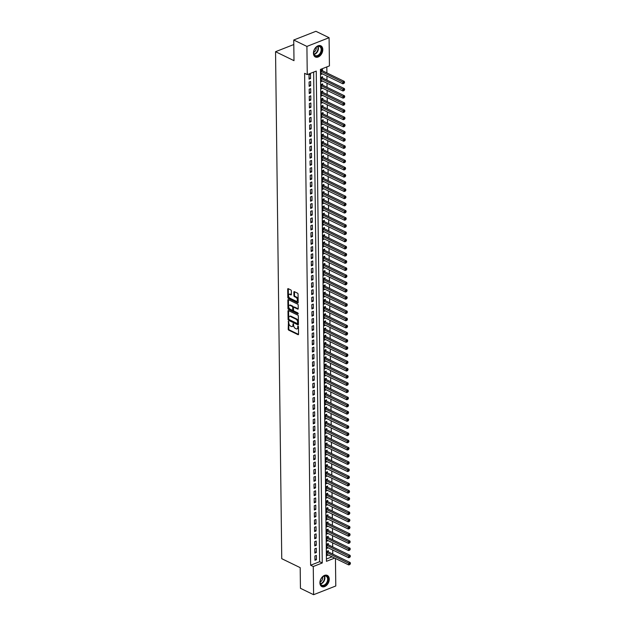 <?xml version="1.0" encoding="UTF-8"?>
<svg xmlns="http://www.w3.org/2000/svg" width="626" height="626" viewBox="0 0 626 626"><rect width="100%" height="100%" fill="white"/><g stroke="black" fill="none" stroke-linecap="round" stroke-linejoin="round"><path stroke-width="0.94" d="M288.469 321.388L288.203 329.198A0.782 0.462 -111.5 0 0 288.735 330.152L298.039 334.675A0.782 0.462 -111.5 0 0 298.547 334.221L298.453 326.733L297.898 326.044L297.741 327.351A2.504 1.479 -111.5 0 1 297.006 328.877A2.504 1.479 -111.5 0 1 296.114 328.806L295.339 328.423A2.504 1.479 -111.5 0 1 293.657 325.363L293.281 323.728L292.937 325.011A2.504 1.479 -111.5 0 1 292.201 326.545A2.504 1.479 -111.5 0 1 291.309 326.467L290.534 326.091A2.504 1.479 -111.5 0 1 288.852 323.032L288.469 321.388M322.789 49.556A6.221 4.226 -64.1 0 1 320.277 55.565A6.221 4.226 -64.1 0 1 315.394 56.997A6.221 4.226 -64.1 0 1 313.438 53.233A6.221 4.226 -64.1 0 1 315.942 47.224A6.221 4.226 -64.1 0 1 320.833 45.8A6.221 4.226 -64.1 0 1 322.789 49.556M329.26 579.167A6.221 4.226 -64.1 0 1 326.749 585.177A6.221 4.226 -64.1 0 1 321.866 586.601A6.221 4.226 -64.1 0 1 319.909 582.845A6.221 4.226 -64.1 0 1 322.413 576.836A6.221 4.226 -64.1 0 1 327.304 575.404A6.221 4.226 -64.1 0 1 329.26 579.167M291.364 290.894A0.782 0.462 -111.5 0 0 290.84 289.94L288.226 288.672A0.782 0.462 -111.5 0 0 287.717 289.126L287.819 297.444A0.782 0.462 -111.5 0 0 288.343 298.399L297.655 302.921A0.782 0.462 -111.5 0 0 298.164 302.468L298.062 294.15A0.782 0.462 -111.5 0 0 297.53 293.195L294.376 291.661A0.782 0.462 -111.5 0 0 293.868 292.115L293.915 295.675A0.782 0.462 -111.5 0 0 294.439 296.63L296.004 297.389A2.097 1.236 -111.5 0 1 297.35 299.392A2.097 1.236 -111.5 0 1 296.794 301.223A2.097 1.236 -111.5 0 1 296.051 301.161L289.924 298.187A2.097 1.236 -111.5 0 1 288.578 296.184A2.097 1.236 -111.5 0 1 289.134 294.345A2.097 1.236 -111.5 0 1 289.877 294.416L290.894 294.909A0.782 0.462 -111.5 0 0 291.403 294.455L291.364 290.894M335.45 558.478L335.786 585.983L313.61 594.7L300.441 588.299L300.19 567.649L281.747 558.689L275.55 51.7L293.993 60.667L293.743 40.017L306.912 46.418L329.088 37.701L329.433 65.886L320.442 69.423L326.451 561.326L334.667 558.095M313.61 594.7L313.266 566.514L322.257 562.977L316.247 71.074L307.256 74.604L306.912 46.418M307.256 74.604L304.619 73.328L310.629 565.231L313.266 566.514M288.492 310.59A0.782 0.462 -111.5 0 0 287.983 311.044L288.085 319.362A0.782 0.462 -111.5 0 0 288.609 320.316L297.921 324.847A0.782 0.462 -111.5 0 0 298.43 324.393L298.328 316.075A0.782 0.462 -111.5 0 0 297.804 315.121L288.492 310.59M287.952 308.399L287.85 300.089A0.782 0.462 -111.5 0 1 288.359 299.635L297.663 304.158A0.782 0.462 -111.5 0 1 298.195 305.112L298.234 308.673A0.782 0.462 -111.5 0 1 297.726 309.127L293.954 307.288A0.782 0.462 -111.5 0 0 293.445 307.742L293.477 310.105A0.782 0.462 -111.5 0 0 294.001 311.059L297.929 312.969L297.937 313.962L288.476 309.361A0.782 0.462 -111.5 0 1 287.952 308.399L288.547 308.164L288.445 299.846L287.85 300.089M322.507 70.801L322.492 69.549L320.989 70.135L321.044 74.447L322.468 73.884M322.593 77.984L322.578 76.732L321.083 77.319L321.13 81.623L322.554 81.067M322.68 85.167L322.664 83.907L321.169 84.502L321.224 88.806L322.64 88.25M322.766 92.351L322.75 91.091L321.255 91.678L321.31 95.989L322.726 95.434M322.86 99.526L322.844 98.274L321.341 98.861L321.396 103.173L322.82 102.609M322.946 106.71L322.93 105.45L321.428 106.044L321.482 110.348L322.906 109.793M323.032 113.893L323.016 112.633L321.521 113.22L321.568 117.531L322.993 116.976M323.118 121.068L323.102 119.816L321.608 120.403L321.662 124.715L323.079 124.151M323.204 128.252L323.196 127L321.694 127.587L321.748 131.89L323.165 131.335M323.298 135.435L323.282 134.175L321.78 134.77L321.834 139.074L323.259 138.518M323.384 142.618L323.368 141.359L321.866 141.946L321.92 146.257L323.345 145.701M323.47 149.794L323.454 148.542L321.96 149.129L322.007 153.44L323.431 152.877M323.556 156.977L323.54 155.718L322.046 156.312L322.1 160.616L323.517 160.06M323.65 164.161L323.634 162.901L322.132 163.488L322.187 167.799L323.603 167.244M323.736 171.336L323.72 170.084L322.218 170.671L322.273 174.983L323.697 174.419M323.822 178.52L323.806 177.268L322.312 177.854L322.359 182.166L323.783 181.603M323.908 185.703L323.892 184.443L322.398 185.038L322.445 189.342L323.869 188.786M323.994 192.886L323.978 191.626L322.484 192.213L322.539 196.525L323.955 195.969M324.088 200.062L324.072 198.81L322.57 199.397L322.625 203.708L324.041 203.145M324.174 207.245L324.158 205.985L322.656 206.58L322.711 210.884L324.135 210.328M324.26 214.428L324.245 213.169L322.75 213.756L322.797 218.067L324.221 217.512M324.346 221.604L324.331 220.352L322.836 220.939L322.891 225.25L324.307 224.687M324.432 228.787L324.425 227.535L322.922 228.122L322.977 232.434L324.393 231.87M324.526 235.971L324.511 234.711L323.008 235.306L323.063 239.609L324.487 239.054M324.612 243.154L324.597 241.894L323.094 242.481L323.149 246.793L324.573 246.237M324.698 250.33L324.683 249.078L323.188 249.664L323.235 253.976L324.659 253.413M324.784 257.513L324.769 256.253L323.274 256.848L323.329 261.152L324.745 260.596M324.878 264.696L324.863 263.436L323.36 264.023L323.415 268.335L324.831 267.779M324.964 271.88L324.949 270.62L323.446 271.207L323.501 275.518L324.925 274.955M325.05 279.055L325.035 277.803L323.54 278.39L323.587 282.702L325.011 282.138M325.137 286.238L325.121 284.979L323.626 285.573L323.673 289.877L325.097 289.322M325.223 293.422L325.207 292.162L323.712 292.749L323.767 297.06L325.184 296.505M325.317 300.597L325.301 299.345L323.798 299.932L323.853 304.244L325.27 303.68M325.403 307.781L325.387 306.521L323.885 307.116L323.939 311.419L325.363 310.864M325.489 314.964L325.473 313.704L323.978 314.291L324.025 318.603L325.45 318.047M325.575 322.147L325.559 320.888L324.065 321.474L324.119 325.786L325.536 325.223M325.661 329.323L325.645 328.071L324.151 328.658L324.205 332.969L325.622 332.406M325.755 336.506L325.739 335.246L324.237 335.841L324.291 340.145L325.716 339.589M325.841 343.69L325.825 342.43L324.323 343.017L324.378 347.328L325.802 346.773M325.927 350.865L325.911 349.613L324.417 350.2L324.464 354.512L325.888 353.948M326.013 358.049L325.997 356.797L324.503 357.383L324.558 361.687L325.974 361.132M326.107 365.232L326.091 363.972L324.589 364.567L324.644 368.87L326.06 368.315M326.193 372.415L326.177 371.155L324.675 371.742L324.73 376.054L326.154 375.49M326.279 379.591L326.263 378.339L324.769 378.926L324.816 383.237L326.24 382.674M326.365 386.774L326.349 385.514L324.855 386.109L324.902 390.413L326.326 389.857M326.451 393.957L326.436 392.698L324.941 393.284L324.996 397.596L326.412 397.04M326.545 401.133L326.529 399.881L325.027 400.468L325.082 404.779L326.498 404.216M326.631 408.316L326.615 407.064L325.113 407.651L325.168 411.955L326.592 411.399M326.717 415.5L326.702 414.24L325.207 414.835L325.254 419.138L326.678 418.583M326.803 422.683L326.788 421.423L325.293 422.01L325.348 426.322L326.764 425.758M326.889 429.859L326.874 428.607L325.379 429.193L325.434 433.505L326.85 432.942M326.983 437.042L326.968 435.782L325.465 436.377L325.52 440.681L326.944 440.125M327.069 444.225L327.054 442.965L325.551 443.552L325.606 447.864L327.03 447.308M327.155 451.401L327.14 450.149L325.645 450.736L325.692 455.047L327.116 454.484M327.241 458.584L327.226 457.332L325.731 457.919L325.786 462.223L327.202 461.667M327.328 465.767L327.32 464.508L325.817 465.102L325.872 469.406L327.288 468.851M327.421 472.951L327.406 471.691L325.903 472.278L325.958 476.589L327.382 476.026M327.508 480.126L327.492 478.874L325.99 479.461L326.044 483.773L327.468 483.209M327.594 487.31L327.578 486.05L326.083 486.645L326.13 490.948L327.555 490.393M327.68 494.493L327.664 493.233L326.169 493.82L326.224 498.132L327.641 497.576M327.774 501.669L327.758 500.417L326.256 501.003L326.31 505.315L327.727 504.752M327.86 508.852L327.844 507.6L326.342 508.187L326.396 512.491L327.821 511.935M327.946 516.035L327.93 514.775L326.436 515.37L326.482 519.674L327.907 519.118M328.032 523.219L328.016 521.959L326.522 522.546L326.569 526.857L327.993 526.302M328.118 530.394L328.102 529.142L326.608 529.729L326.662 534.041L328.079 533.477M328.212 537.577L328.196 536.318L326.694 536.912L326.749 541.216L328.165 540.661M328.298 544.761L328.282 543.501L326.78 544.088L326.835 548.399L328.259 547.844M314.886 555.982L314.941 560.293L316.435 559.707L316.38 555.395L314.886 555.982M314.8 548.806L314.847 553.11L316.349 552.523L316.294 548.212L314.8 548.806M314.706 541.623L314.761 545.935L316.263 545.34L316.208 541.036L314.706 541.623M314.62 534.44L314.675 538.751L316.169 538.164L316.122 533.853L314.62 534.44M314.534 527.264L314.588 531.568L316.083 530.981L316.036 526.669L314.534 527.264M314.448 520.081L314.502 524.385L315.997 523.798L315.942 519.494L314.448 520.081M314.362 512.897L314.409 517.209L315.911 516.614L315.856 512.311L314.362 512.897M314.268 505.714L314.322 510.026L315.825 509.439L315.77 505.127L314.268 505.714M314.182 498.539L314.236 502.842L315.731 502.255L315.684 497.944L314.182 498.539M314.095 491.355L314.15 495.667L315.645 495.072L315.59 490.768L314.095 491.355M314.009 484.172L314.056 488.483L315.559 487.897L315.504 483.585L314.009 484.172M313.923 476.996L313.97 481.3L315.473 480.713L315.418 476.402L313.923 476.996M313.829 469.813L313.884 474.117L315.387 473.53L315.332 469.226L313.829 469.813M313.743 462.63L313.798 466.941L315.293 466.347L315.246 462.043L313.743 462.63M313.657 455.446L313.712 459.758L315.207 459.171L315.152 454.859L313.657 455.446M313.571 448.271L313.618 452.575L315.121 451.988L315.066 447.676L313.571 448.271M313.477 441.087L313.532 445.399L315.034 444.804L314.98 440.501L313.477 441.087M313.391 433.904L313.446 438.216L314.941 437.629L314.894 433.317L313.391 433.904M313.305 426.729L313.36 431.032L314.855 430.445L314.808 426.134L313.305 426.729M313.219 419.545L313.274 423.849L314.768 423.262L314.714 418.958L313.219 419.545M313.133 412.362L313.18 416.673L314.682 416.079L314.628 411.775L313.133 412.362M313.039 405.178L313.094 409.49L314.596 408.903L314.542 404.592L313.039 405.178M312.953 398.003L313.008 402.307L314.502 401.72L314.455 397.408L312.953 398.003M312.867 390.82L312.922 395.131L314.416 394.536L314.362 390.233L312.867 390.82M312.781 383.636L312.836 387.948L314.33 387.361L314.275 383.049L312.781 383.636M312.695 376.453L312.742 380.764L314.244 380.178L314.189 375.866L312.695 376.453M312.601 369.277L312.656 373.581L314.158 372.994L314.103 368.683L312.601 369.277M312.515 362.094L312.57 366.406L314.064 365.811L314.017 361.507L312.515 362.094M312.429 354.911L312.484 359.222L313.978 358.635L313.923 354.324L312.429 354.911M312.343 347.735L312.39 352.039L313.892 351.452L313.837 347.14L312.343 347.735M312.257 340.552L312.304 344.863L313.806 344.269L313.751 339.965L312.257 340.552M312.163 333.368L312.217 337.68L313.712 337.093L313.665 332.782L312.163 333.368M312.077 326.185L312.131 330.497L313.626 329.91L313.579 325.598L312.077 326.185M311.991 319.01L312.045 323.313L313.54 322.726L313.485 318.415L311.991 319.01M311.904 311.826L311.951 316.138L313.454 315.543L313.399 311.239L311.904 311.826M311.811 304.643L311.865 308.954L313.368 308.368L313.313 304.056L311.811 304.643M311.725 297.467L311.779 301.771L313.274 301.184L313.227 296.873L311.725 297.467M311.638 290.284L311.693 294.596L313.188 294.001L313.133 289.697L311.638 290.284M311.552 283.101L311.607 287.412L313.102 286.825L313.047 282.514L311.552 283.101M311.466 275.917L311.513 280.229L313.016 279.642L312.961 275.33L311.466 275.917M311.372 268.742L311.427 273.046L312.93 272.459L312.875 268.147L311.372 268.742M311.286 261.558L311.341 265.87L312.836 265.275L312.789 260.972L311.286 261.558M311.2 254.375L311.255 258.687L312.75 258.1L312.695 253.788L311.2 254.375M311.114 247.2L311.161 251.503L312.664 250.916L312.609 246.605L311.114 247.2M311.028 240.016L311.075 244.328L312.577 243.733L312.523 239.429L311.028 240.016M310.934 232.833L310.989 237.144L312.491 236.558L312.437 232.246L310.934 232.833M310.848 225.65L310.903 229.961L312.397 229.374L312.351 225.063L310.848 225.65M310.762 218.474L310.817 222.778L312.311 222.191L312.257 217.879L310.762 218.474M310.676 211.291L310.723 215.602L312.225 215.008L312.171 210.704L310.676 211.291M310.582 204.107L310.637 208.419L312.139 207.832L312.084 203.52L310.582 204.107M310.496 196.932L310.551 201.236L312.045 200.649L311.998 196.337L310.496 196.932M310.41 189.748L310.465 194.052L311.959 193.465L311.912 189.162L310.41 189.748M310.324 182.565L310.379 186.877L311.873 186.282L311.818 181.978L310.324 182.565M310.238 175.382L310.285 179.693L311.787 179.106L311.732 174.795L310.238 175.382M310.144 168.206L310.199 172.51L311.701 171.923L311.646 167.611L310.144 168.206M310.058 161.023L310.113 165.334L311.607 164.74L311.56 160.436L310.058 161.023M309.972 153.839L310.026 158.151L311.521 157.564L311.466 153.253L309.972 153.839M309.886 146.664L309.94 150.968L311.435 150.381L311.38 146.069L309.886 146.664M309.8 139.481L309.847 143.784L311.349 143.197L311.294 138.894L309.8 139.481M309.706 132.297L309.76 136.609L311.263 136.014L311.208 131.71L309.706 132.297M309.62 125.114L309.674 129.425L311.169 128.839L311.122 124.527L309.62 125.114M309.534 117.938L309.588 122.242L311.083 121.655L311.028 117.344L309.534 117.938M309.447 110.755L309.494 115.067L310.997 114.472L310.942 110.168L309.447 110.755M309.361 103.572L309.408 107.883L310.911 107.296L310.856 102.985L309.361 103.572M309.267 96.396L309.322 100.7L310.817 100.113L310.77 95.801L309.267 96.396M309.181 89.213L309.236 93.517L310.731 92.93L310.684 88.626L309.181 89.213M309.095 82.029L309.15 86.341L310.645 85.746L310.59 81.443L309.095 82.029M310.629 565.231L319.62 561.702L313.642 72.1M310.559 78.571L310.504 74.259L309.009 74.846L309.056 79.158L310.559 78.571L309.041 77.835M332.774 554.073L332.727 550.011M332.688 546.897L332.641 542.836M332.602 539.714L332.555 535.653M332.516 532.53L332.461 528.469M332.422 525.347L332.375 521.286M332.336 518.172L332.289 514.11M332.25 510.988L332.203 506.927M332.163 503.805L332.109 499.744M332.077 496.629L332.023 492.568M331.983 489.446L331.936 485.385M331.897 482.263L331.85 478.201M331.811 475.079L331.764 471.018M331.725 467.904L331.67 463.843M331.639 460.72L331.584 456.659M331.545 453.537L331.498 449.476M331.459 446.361L331.412 442.3M331.373 439.178L331.326 435.117M331.287 431.995L331.232 427.934M331.193 424.811L331.146 420.75M331.107 417.636L331.06 413.575M331.021 410.453L330.974 406.391M330.935 403.269L330.88 399.208M330.849 396.086L330.794 392.032M330.755 388.91L330.708 384.849M330.669 381.727L330.622 377.666M330.583 374.544L330.536 370.482M330.497 367.368L330.442 363.307M330.411 360.185L330.356 356.124M330.317 353.001L330.27 348.94M330.231 345.818L330.184 341.765M330.145 338.643L330.098 334.581M330.058 331.459L330.004 327.398M329.965 324.276L329.918 320.215M329.879 317.1L329.832 313.039M329.792 309.917L329.745 305.856M329.706 302.734L329.659 298.672M329.62 295.55L329.566 291.497M329.526 288.375L329.479 284.314M329.44 281.191L329.393 277.13M329.354 274.008L329.307 269.947M329.268 266.832L329.213 262.771M329.182 259.649L329.127 255.588M329.088 252.466L329.041 248.405M329.002 245.282L328.955 241.229M328.916 238.107L328.869 234.046M328.83 230.924L328.775 226.862M328.744 223.74L328.689 219.679M328.65 216.565L328.603 212.504M328.564 209.381L328.517 205.32M328.478 202.198L328.431 198.137M328.392 195.015L328.337 190.953M328.298 187.839L328.251 183.778M328.212 180.656L328.165 176.595M328.126 173.472L328.079 169.411M328.04 166.297L327.985 162.236M327.954 159.114L327.899 155.052M327.86 151.93L327.813 147.869M327.774 144.747L327.727 140.686M327.688 137.571L327.641 133.51M327.601 130.388L327.547 126.327M327.515 123.205L327.461 119.143M327.421 116.029L327.375 111.968M327.335 108.846L327.288 104.785M327.249 101.662L327.202 97.601M327.163 94.479L327.108 90.418M327.069 87.304L327.022 83.242M326.983 80.12L326.936 76.059M326.897 72.937L326.827 66.912M326.42 559.026L332.038 556.819M328.384 551.936L328.368 550.684L326.874 551.271L326.921 555.583L328.345 555.019M293.797 44.532L275.55 51.7M293.743 40.017L315.911 31.3L329.088 37.701M319.62 561.702L322.257 562.977M316.435 559.707L314.925 558.971M316.349 552.523L314.831 551.788M316.263 545.34L314.745 544.604M316.169 538.164L314.659 537.429M316.083 530.981L314.573 530.245M315.997 523.798L314.479 523.062M315.911 516.614L314.393 515.879M315.825 509.439L314.307 508.703M315.731 502.255L314.221 501.52M315.645 495.072L314.135 494.337M315.559 487.897L314.041 487.161M315.473 480.713L313.955 479.978M315.387 473.53L313.869 472.794M315.293 466.347L313.782 465.611M315.207 459.171L313.696 458.435M315.121 451.988L313.603 451.252M315.034 444.804L313.516 444.069M314.941 437.629L313.43 436.893M314.855 430.445L313.344 429.71M314.768 423.262L313.258 422.527M314.682 416.079L313.164 415.343M314.596 408.903L313.078 408.168M314.502 401.72L312.992 400.984M314.416 394.536L312.906 393.801M314.33 387.361L312.812 386.618M314.244 380.178L312.726 379.442M314.158 372.994L312.64 372.259M314.064 365.811L312.554 365.075M313.978 358.635L312.468 357.9M313.892 351.452L312.374 350.716M313.806 344.269L312.288 343.533M313.712 337.093L312.202 336.35M313.626 329.91L312.116 329.174M313.54 322.726L312.03 321.991M313.454 315.543L311.936 314.808M313.368 308.368L311.85 307.632M313.274 301.184L311.764 300.449M313.188 294.001L311.678 293.265M313.102 286.825L311.584 286.082M313.016 279.642L311.498 278.906M312.93 272.459L311.412 271.723M312.836 265.275L311.325 264.54M312.75 258.1L311.239 257.364M312.664 250.916L311.145 250.181M312.577 243.733L311.059 242.998M312.491 236.558L310.973 235.814M312.397 229.374L310.887 228.639M312.311 222.191L310.801 221.455M312.225 215.008L310.707 214.272M312.139 207.832L310.621 207.096M312.045 200.649L310.535 199.913M311.959 193.465L310.449 192.73M311.873 186.282L310.355 185.546M311.787 179.106L310.269 178.371M311.701 171.923L310.183 171.188M311.607 164.74L310.097 164.004M311.521 157.564L310.011 156.829M311.435 150.381L309.917 149.645M311.349 143.197L309.831 142.462M311.263 136.014L309.745 135.279M311.169 128.839L309.659 128.103M311.083 121.655L309.573 120.92M310.997 114.472L309.479 113.736M310.911 107.296L309.393 106.561M310.817 100.113L309.307 99.377M310.731 92.93L309.221 92.194M310.645 85.746L309.134 85.011M292.201 326.545L292.796 326.31A2.504 1.479 -111.5 0 0 293.531 324.777L292.937 325.011M293.524 323.971L293.531 324.777M297.006 328.877L297.608 328.642A2.504 1.479 -111.5 0 0 298.344 327.116L297.741 327.351M298.336 326.31L298.344 327.116M288.719 321.639L288.805 328.963A0.782 0.462 -111.5 0 0 289.329 329.918L298.532 334.394M288.594 310.645A0.782 0.462 -111.5 0 0 288.586 310.809L288.688 319.127A0.782 0.462 -111.5 0 0 289.212 320.082L298.414 324.558M288.797 318.939L289.165 319.612L297.342 323.579L297.679 322.241A2.504 1.479 -111.5 0 0 295.996 319.182L290.417 316.466A2.504 1.479 -111.5 0 0 289.525 316.388A2.504 1.479 -111.5 0 0 288.789 317.914L288.797 318.939M297.937 323.345L298.297 323.024L297.694 323.266M289.525 316.388L290.128 316.153A2.504 1.479 -111.5 0 1 291.012 316.232L296.599 318.947A2.504 1.479 -111.5 0 1 298.281 322.007L298.297 323.024M298.219 308.837L294.549 307.053A0.782 0.462 -111.5 0 0 294.087 307.241M298.297 313.603L289.079 309.127L288.476 309.361M290.034 305.386A2.097 1.236 -111.5 0 0 289.29 305.324A2.097 1.236 -111.5 0 0 288.735 307.155A2.097 1.236 -111.5 0 0 290.081 309.158L292.24 310.206A0.782 0.462 -111.5 0 0 292.749 309.753L292.718 307.389A0.782 0.462 -111.5 0 0 292.193 306.435L290.034 305.386L290.636 305.152A2.097 1.236 -111.5 0 0 289.893 305.089L289.29 305.324M292.843 309.972A0.782 0.462 -111.5 0 0 293.351 309.518L292.749 309.753M290.636 305.152L292.796 306.2A0.782 0.462 -111.5 0 1 293.32 307.155L293.351 309.518M288.547 308.164A0.782 0.462 -111.5 0 0 289.079 309.127M289.134 294.345L289.728 294.11A2.097 1.236 -111.5 0 1 290.472 294.181L291.387 294.619M296.794 301.223L297.389 300.989A2.097 1.236 -111.5 0 0 297.945 299.158A2.097 1.236 -111.5 0 0 296.599 297.154L296.004 297.389M294.486 291.716A0.782 0.462 -111.5 0 0 294.47 291.88L294.51 295.441A0.782 0.462 -111.5 0 0 295.042 296.395L296.599 297.154M288.328 288.719A0.782 0.462 -111.5 0 0 288.312 288.891L288.414 297.209A0.782 0.462 -111.5 0 0 288.946 298.164L298.148 302.64M326.905 554.323L348.721 564.926L348.698 563.134L350.192 562.539L327.961 551.733A0.798 0.469 68.5 0 1 327.766 551.584L327.296 551.107M349.84 563.823L349.848 564.542L350.435 563.588L349.84 563.823L326.889 552.531M349.848 564.542L348.721 564.926M350.192 562.539L350.435 563.588M328.204 579.207A5.384 3.654 -64.1 0 1 324.221 585.646A5.384 3.654 -64.1 0 1 320.121 582.391A5.384 3.654 -64.1 0 1 320.222 581.163A5.384 3.654 -64.1 0 1 322.014 577.485A5.384 3.654 -64.1 0 1 326.091 575.795A5.384 3.654 -64.1 0 1 328.204 579.207M320.238 581.085A4.985 3.388 115.9 0 0 320.152 582.149A4.985 3.388 115.9 0 0 321.717 585.161A4.985 3.388 115.9 0 0 325.637 584.019A4.985 3.388 115.9 0 0 327.641 579.199A4.985 3.388 115.9 0 0 326.076 576.186A4.985 3.388 115.9 0 0 321.96 577.54M320.152 581.977A3.553 2.41 115.9 0 0 322.719 577.751A3.553 2.41 115.9 0 0 322.609 576.922M321.459 586.366L321.451 586.359A6.182 4.202 115.9 0 0 321.459 586.366A6.182 4.202 115.9 0 0 326.318 584.942A6.182 4.202 115.9 0 0 328.806 578.972A6.182 4.202 115.9 0 0 326.866 575.239A6.182 4.202 115.9 0 0 326.858 575.231L326.866 575.239M319.769 54.595A5.384 3.654 -64.1 0 1 315.301 56.019A5.384 3.654 -64.1 0 1 313.751 51.551A5.384 3.654 -64.1 0 1 315.543 47.873A5.384 3.654 -64.1 0 1 315.621 47.787A5.384 3.654 -64.1 0 1 321.161 47.388A5.384 3.654 -64.1 0 1 319.769 54.595M315.504 47.912A4.985 3.388 115.9 0 0 315.488 47.936A4.985 3.388 115.9 0 1 319.612 46.574A4.985 3.388 115.9 0 1 319.346 54.212A4.985 3.388 115.9 0 1 315.246 55.55A4.985 3.388 115.9 0 1 313.767 51.473M313.681 52.365A3.553 2.41 115.9 0 0 314.948 51.442A3.553 2.41 115.9 0 0 316.138 47.318M314.988 56.755L314.98 56.747A6.182 4.202 115.9 0 0 314.988 56.755A6.182 4.202 115.9 0 0 320.074 55.096A6.182 4.202 115.9 0 0 320.395 45.628A6.182 4.202 115.9 0 0 320.387 45.628L320.387 45.628M326.819 547.14L348.635 557.743L348.612 555.951L350.106 555.364L327.875 544.557A0.798 0.469 68.5 0 1 327.68 544.409L327.21 543.924M349.754 556.647L349.762 557.359L350.349 556.412L349.754 556.647L326.795 545.348M349.762 557.359L348.635 557.743M350.106 555.364L350.349 556.412M326.733 539.964L348.541 550.567L348.525 548.767L350.02 548.18L327.789 537.374A0.798 0.469 68.5 0 1 327.594 537.225L327.124 536.74M349.66 549.464L349.668 550.184L350.263 549.229L349.66 549.464L326.709 538.164M349.668 550.184L348.541 550.567M350.02 548.18L350.263 549.229M326.647 532.781L348.455 543.384L348.432 541.584L349.934 540.997L327.703 530.191A0.798 0.469 68.5 0 1 327.5 530.042L327.03 529.565M349.574 542.28L349.582 543L350.177 542.046L349.574 542.28L326.623 530.989M349.582 543L348.455 543.384M349.934 540.997L350.177 542.046M326.561 525.597L348.369 536.2L348.346 534.408L349.848 533.814L327.609 523.007A0.798 0.469 68.5 0 1 327.414 522.866L326.944 522.381M349.488 535.097L349.496 535.817L350.09 534.862L349.488 535.097L326.537 523.805M349.496 535.817L348.369 536.2M349.848 533.814L350.09 534.862M326.467 518.422L348.283 529.017L348.259 527.225L349.754 526.638L327.523 515.832A0.798 0.469 68.5 0 1 327.328 515.683L326.858 515.198M349.402 527.921L349.41 528.641L349.997 527.687L349.402 527.921L326.451 516.622M349.41 528.641L348.283 529.017M349.754 526.638L349.997 527.687M326.381 511.239L348.197 521.841L348.173 520.042L349.668 519.455L327.437 508.648A0.798 0.469 68.5 0 1 327.241 508.5L326.772 508.015M349.316 520.738L349.324 521.458L349.911 520.503L349.316 520.738L326.357 509.439M349.324 521.458L348.197 521.841M349.668 519.455L349.911 520.503M326.295 504.055L348.103 514.658L348.087 512.866L349.582 512.271L327.351 501.465A0.798 0.469 68.5 0 1 327.148 501.316L326.678 500.839M349.222 513.555L349.23 514.275L349.824 513.32L349.222 513.555L326.271 502.263M349.23 514.275L348.103 514.658M349.582 512.271L349.824 513.32M326.209 496.872L348.017 507.475L347.993 505.683L349.496 505.096L327.257 494.29A0.798 0.469 68.5 0 1 327.062 494.141L326.592 493.656M349.136 506.379L349.144 507.091L349.738 506.144L349.136 506.379L326.185 495.08M349.144 507.091L348.017 507.475M349.496 505.096L349.738 506.144M326.115 489.696L347.931 500.299L347.907 498.499L349.41 497.913L327.171 487.106A0.798 0.469 68.5 0 1 326.975 486.958L326.506 486.472M349.05 499.196L349.058 499.916L349.644 498.961L349.05 499.196L326.099 487.897M349.058 499.916L347.931 500.299M349.41 497.913L349.644 498.961M326.029 482.513L347.845 493.116L347.821 491.316L349.316 490.729L327.085 479.923A0.798 0.469 68.5 0 1 326.889 479.774L326.42 479.297M348.964 492.013L348.972 492.732L349.558 491.778L348.964 492.013L326.005 480.721M348.972 492.732L347.845 493.116M349.316 490.729L349.558 491.778M325.943 475.33L347.751 485.933L347.735 484.141L349.23 483.546L326.999 472.74A0.798 0.469 68.5 0 1 326.803 472.599L326.334 472.114M348.87 484.829L348.885 485.549L349.472 484.594L348.87 484.829L325.919 473.538M348.885 485.549L347.751 485.933M349.23 483.546L349.472 484.594M325.856 468.154L347.665 478.749L347.641 476.957L349.144 476.37L326.913 465.564A0.798 0.469 68.5 0 1 326.709 465.415L326.24 464.93M348.784 477.654L348.792 478.374L349.386 477.419L348.784 477.654L325.833 466.354M348.792 478.374L347.665 478.749M349.144 476.37L349.386 477.419M325.77 460.971L347.579 471.574L347.555 469.774L349.058 469.187L326.819 458.381A0.798 0.469 68.5 0 1 326.623 458.232L326.154 457.747M348.698 470.47L348.705 471.19L349.3 470.236L348.698 470.47L325.747 459.171M348.705 471.19L347.579 471.574M349.058 469.187L349.3 470.236M325.676 453.787L347.493 464.39L347.469 462.598L348.964 462.004L326.733 451.197A0.798 0.469 68.5 0 1 326.537 451.049L326.068 450.571M348.612 463.287L348.619 464.007L349.206 463.052L348.612 463.287L325.661 451.995M348.619 464.007L347.493 464.39M348.964 462.004L349.206 463.052M325.59 446.604L347.407 457.207L347.383 455.415L348.878 454.828L326.647 444.022A0.798 0.469 68.5 0 1 326.451 443.873L325.982 443.388M348.525 456.111L348.533 456.823L349.12 455.869L348.525 456.111L325.567 444.812M348.533 456.823L347.407 457.207M348.878 454.828L349.12 455.869M325.504 439.429L347.313 450.031L347.297 448.232L348.792 447.645L326.561 436.838A0.798 0.469 68.5 0 1 326.365 436.69L325.896 436.205M348.432 448.928L348.447 449.648L349.034 448.693L348.432 448.928L325.481 437.629M348.447 449.648L347.313 450.031M348.792 447.645L349.034 448.693M325.418 432.245L347.227 442.848L347.203 441.048L348.705 440.461L326.475 429.655A0.798 0.469 68.5 0 1 326.271 429.506L325.802 429.029M348.346 441.745L348.353 442.465L348.948 441.51L348.346 441.745L325.395 430.453M348.353 442.465L347.227 442.848M348.705 440.461L348.948 441.51M325.332 425.062L347.14 435.665L347.117 433.873L348.619 433.278L326.381 422.472A0.798 0.469 68.5 0 1 326.185 422.331L325.716 421.846M348.259 434.561L348.267 435.281L348.862 434.327L348.259 434.561L325.309 423.27M348.267 435.281L347.14 435.665M348.619 433.278L348.862 434.327M325.238 417.886L347.054 428.481L347.031 426.689L348.525 426.103L326.295 415.296A0.798 0.469 68.5 0 1 326.099 415.148L325.63 414.662M348.173 427.386L348.181 428.106L348.768 427.151L348.173 427.386L325.223 416.087M348.181 428.106L347.054 428.481M348.525 426.103L348.768 427.151M325.152 410.703L346.968 421.306L346.945 419.506L348.439 418.919L326.209 408.113A0.798 0.469 68.5 0 1 326.013 407.964L325.543 407.479M348.087 420.202L348.095 420.922L348.682 419.968L348.087 420.202L325.129 408.903M348.095 420.922L346.968 421.306M348.439 418.919L348.682 419.968M325.066 403.52L346.874 414.122L346.859 412.331L348.353 411.736L326.123 400.93A0.798 0.469 68.5 0 1 325.919 400.781L325.45 400.304M347.993 413.019L348.001 413.739L348.596 412.784L347.993 413.019L325.043 401.728M348.001 413.739L346.874 414.122M348.353 411.736L348.596 412.784M324.98 396.336L346.788 406.939L346.765 405.147L348.267 404.56L326.029 393.754A0.798 0.469 68.5 0 1 325.833 393.605L325.363 393.12M347.907 405.844L347.915 406.556L348.51 405.601L347.907 405.844L324.957 394.544M347.915 406.556L346.788 406.939M348.267 404.56L348.51 405.601M324.886 389.161L346.702 399.764L346.679 397.964L348.181 397.377L325.943 386.571A0.798 0.469 68.5 0 1 325.747 386.422L325.277 385.937M347.821 398.66L347.829 399.38L348.416 398.426L347.821 398.66L324.871 387.361M347.829 399.38L346.702 399.764M348.181 397.377L348.416 398.426M324.8 381.977L346.616 392.58L346.593 390.78L348.087 390.194L325.856 379.387A0.798 0.469 68.5 0 1 325.661 379.239L325.191 378.761M347.735 391.477L347.743 392.197L348.33 391.242L347.735 391.477L324.777 380.185M347.743 392.197L346.616 392.58M348.087 390.194L348.33 391.242M324.714 374.794L346.522 385.397L346.507 383.605L348.001 383.01L325.77 372.204A0.798 0.469 68.5 0 1 325.575 372.063L325.105 371.578M347.641 384.294L347.657 385.013L348.244 384.059L347.641 384.294L324.691 373.002M347.657 385.013L346.522 385.397M348.001 383.01L348.244 384.059M324.628 367.618L346.436 378.214L346.413 376.422L347.915 375.835L325.684 365.028A0.798 0.469 68.5 0 1 325.481 364.88L325.011 364.395M347.555 377.118L347.563 377.838L348.158 376.883L347.555 377.118L324.604 365.819M347.563 377.838L346.436 378.214M347.915 375.835L348.158 376.883M324.542 360.435L346.35 371.038L346.327 369.238L347.829 368.651L325.59 357.845A0.798 0.469 68.5 0 1 325.395 357.696L324.925 357.211M347.469 369.935L347.477 370.655L348.072 369.7L347.469 369.935L324.518 358.635M347.477 370.655L346.35 371.038M347.829 368.651L348.072 369.7M324.448 353.252L346.264 363.855L346.241 362.063L347.743 361.468L325.504 350.662A0.798 0.469 68.5 0 1 325.309 350.513L324.839 350.036M347.383 362.751L347.391 363.471L347.978 362.517L347.383 362.751L324.432 351.46M347.391 363.471L346.264 363.855M347.743 361.468L347.978 362.517M324.362 346.068L346.178 356.671L346.155 354.879L347.649 354.293L325.418 343.478A0.798 0.469 68.5 0 1 325.223 343.338L324.753 342.852M347.297 355.576L347.305 356.288L347.892 355.333L347.297 355.576L324.338 344.277M347.305 356.288L346.178 356.671M347.649 354.293L347.892 355.333M324.276 338.893L346.084 349.496L346.068 347.696L347.563 347.109L325.332 336.303A0.798 0.469 68.5 0 1 325.137 336.154L324.667 335.669M347.203 348.392L347.219 349.112L347.806 348.158L347.203 348.392L324.252 337.093M347.219 349.112L346.084 349.496M347.563 347.109L347.806 348.158M324.19 331.71L345.998 342.312L345.975 340.513L347.477 339.926L325.246 329.12A0.798 0.469 68.5 0 1 325.043 328.971L324.573 328.493M347.117 341.209L347.125 341.929L347.72 340.974L347.117 341.209L324.166 329.918M347.125 341.929L345.998 342.312M347.477 339.926L347.72 340.974M324.104 324.526L345.912 335.129L345.888 333.337L347.391 332.742L325.152 321.936A0.798 0.469 68.5 0 1 324.957 321.787L324.487 321.31M347.031 334.026L347.039 334.746L347.633 333.791L347.031 334.026L324.08 322.734M347.039 334.746L345.912 335.129M347.391 332.742L347.633 333.791M324.01 317.351L345.826 327.946L345.802 326.154L347.297 325.567L325.066 314.761A0.798 0.469 68.5 0 1 324.871 314.612L324.401 314.127M346.945 326.85L346.953 327.562L347.54 326.615L346.945 326.85L323.994 315.551M346.953 327.562L345.826 327.946M347.297 325.567L347.54 326.615M323.924 310.167L345.74 320.77L345.716 318.97L347.211 318.384L324.98 307.577A0.798 0.469 68.5 0 1 324.784 307.429L324.315 306.943M346.859 319.667L346.867 320.387L347.453 319.432L346.859 319.667L323.9 308.368M346.867 320.387L345.74 320.77M347.211 318.384L347.453 319.432M323.838 302.984L345.646 313.587L345.63 311.787L347.125 311.2L324.894 300.394A0.798 0.469 68.5 0 1 324.698 300.245L324.229 299.768M346.765 312.484L346.773 313.203L347.367 312.249L346.765 312.484L323.814 301.192M346.773 313.203L345.646 313.587M347.125 311.2L347.367 312.249M323.752 295.801L345.56 306.404L345.536 304.612L347.039 304.017L324.808 293.211A0.798 0.469 68.5 0 1 324.604 293.07L324.135 292.585M346.679 305.308L346.687 306.02L347.281 305.065L346.679 305.308L323.728 294.009M346.687 306.02L345.56 306.404M347.039 304.017L347.281 305.065M323.665 288.625L345.474 299.22L345.45 297.428L346.953 296.841L324.714 286.035A0.798 0.469 68.5 0 1 324.518 285.886L324.049 285.401M346.593 298.125L346.601 298.845L347.195 297.89L346.593 298.125L323.642 286.825M346.601 298.845L345.474 299.22M346.953 296.841L347.195 297.89M323.572 281.442L345.388 292.045L345.364 290.245L346.859 289.658L324.628 278.852A0.798 0.469 68.5 0 1 324.432 278.703L323.963 278.226M346.507 290.941L346.514 291.661L347.101 290.707L346.507 290.941L323.548 279.65M346.514 291.661L345.388 292.045M346.859 289.658L347.101 290.707M323.485 274.258L345.302 284.861L345.278 283.069L346.773 282.475L324.542 271.668A0.798 0.469 68.5 0 1 324.346 271.52L323.877 271.042M346.421 283.758L346.428 284.478L347.015 283.523L346.421 283.758L323.462 272.466M346.428 284.478L345.302 284.861M346.773 282.475L347.015 283.523M323.399 267.083L345.208 277.678L345.184 275.886L346.687 275.299L324.456 264.493A0.798 0.469 68.5 0 1 324.252 264.344L323.783 263.859M346.327 276.582L346.334 277.295L346.929 276.348L346.327 276.582L323.376 265.283M346.334 277.295L345.208 277.678M346.687 275.299L346.929 276.348M323.313 259.9L345.122 270.502L345.098 268.703L346.601 268.116L324.362 257.309A0.798 0.469 68.5 0 1 324.166 257.161L323.697 256.676M346.241 269.399L346.248 270.119L346.843 269.164L346.241 269.399L323.29 258.1M346.248 270.119L345.122 270.502M346.601 268.116L346.843 269.164M323.219 252.716L345.036 263.319L345.012 261.519L346.514 260.932L324.276 250.126A0.798 0.469 68.5 0 1 324.08 249.977L323.611 249.5M346.155 262.216L346.162 262.936L346.749 261.981L346.155 262.216L323.204 250.924M346.162 262.936L345.036 263.319M346.514 260.932L346.749 261.981M323.133 245.533L344.949 256.136L344.926 254.344L346.421 253.749L324.19 242.943A0.798 0.469 68.5 0 1 323.994 242.802L323.525 242.317M346.068 255.04L346.076 255.752L346.663 254.798L346.068 255.04L323.11 243.741M346.076 255.752L344.949 256.136M346.421 253.749L346.663 254.798M323.047 238.357L344.856 248.952L344.84 247.16L346.334 246.574L324.104 235.767A0.798 0.469 68.5 0 1 323.908 235.619L323.439 235.133M345.975 247.857L345.99 248.577L346.577 247.622L345.975 247.857L323.024 236.558M345.99 248.577L344.856 248.952M346.334 246.574L346.577 247.622M322.961 231.174L344.769 241.777L344.746 239.977L346.248 239.39L324.018 228.584A0.798 0.469 68.5 0 1 323.814 228.435L323.345 227.958M345.888 240.674L345.896 241.393L346.491 240.439L345.888 240.674L322.938 229.374M345.896 241.393L344.769 241.777M346.248 239.39L346.491 240.439M322.875 223.991L344.683 234.594L344.66 232.802L346.162 232.207L323.924 221.401A0.798 0.469 68.5 0 1 323.728 221.252L323.259 220.775M345.802 233.49L345.81 234.21L346.405 233.255L345.802 233.49L322.852 222.199M345.81 234.21L344.683 234.594M346.162 232.207L346.405 233.255M322.781 216.807L344.597 227.41L344.574 225.618L346.068 225.031L323.838 214.225A0.798 0.469 68.5 0 1 323.642 214.076L323.173 213.591M345.716 226.315L345.724 227.027L346.311 226.08L345.716 226.315L322.766 215.015M345.724 227.027L344.597 227.41M346.068 225.031L346.311 226.08M322.695 209.632L344.511 220.235L344.488 218.435L345.982 217.848L323.752 207.042A0.798 0.469 68.5 0 1 323.556 206.893L323.086 206.408M345.63 219.131L345.638 219.851L346.225 218.897L345.63 219.131L322.672 207.832M345.638 219.851L344.511 220.235M345.982 217.848L346.225 218.897M322.609 202.448L344.417 213.051L344.402 211.252L345.896 210.665L323.665 199.858A0.798 0.469 68.5 0 1 323.47 199.71L323 199.232M345.536 211.948L345.552 212.668L346.139 211.713L345.536 211.948L322.586 200.656M345.552 212.668L344.417 213.051M345.896 210.665L346.139 211.713M322.523 195.265L344.331 205.868L344.308 204.076L345.81 203.481L323.579 192.675A0.798 0.469 68.5 0 1 323.376 192.534L322.906 192.049M345.45 204.772L345.458 205.484L346.053 204.53L345.45 204.772L322.5 193.473M345.458 205.484L344.331 205.868M345.81 203.481L346.053 204.53M322.437 188.09L344.245 198.685L344.222 196.893L345.724 196.306L323.485 185.499A0.798 0.469 68.5 0 1 323.29 185.351L322.82 184.866M345.364 197.589L345.372 198.309L345.967 197.354L345.364 197.589L322.413 186.29M345.372 198.309L344.245 198.685M345.724 196.306L345.967 197.354M322.343 180.906L344.159 191.509L344.136 189.709L345.63 189.122L323.399 178.316A0.798 0.469 68.5 0 1 323.204 178.167L322.734 177.69M345.278 190.406L345.286 191.126L345.873 190.171L345.278 190.406L322.327 179.106M345.286 191.126L344.159 191.509M345.63 189.122L345.873 190.171M322.257 173.723L344.073 184.326L344.05 182.534L345.544 181.939L323.313 171.133A0.798 0.469 68.5 0 1 323.118 170.984L322.648 170.507M345.192 183.222L345.2 183.942L345.787 182.988L345.192 183.222L322.233 171.931M345.2 183.942L344.073 184.326M345.544 181.939L345.787 182.988M322.171 166.539L343.979 177.142L343.964 175.35L345.458 174.764L323.227 163.957A0.798 0.469 68.5 0 1 323.024 163.809L322.554 163.323M345.098 176.047L345.106 176.759L345.701 175.812L345.098 176.047L322.147 164.748M345.106 176.759L343.979 177.142M345.458 174.764L345.701 175.812M322.085 159.364L343.893 169.967L343.87 168.167L345.372 167.58L323.133 156.774A0.798 0.469 68.5 0 1 322.938 156.625L322.468 156.14M345.012 168.864L345.02 169.583L345.615 168.629L345.012 168.864L322.061 157.564M345.02 169.583L343.893 169.967M345.372 167.58L345.615 168.629M321.991 152.181L343.807 162.783L343.784 160.984L345.286 160.397L323.047 149.591A0.798 0.469 68.5 0 1 322.852 149.442L322.382 148.965M344.926 161.68L344.934 162.4L345.521 161.445L344.926 161.68L321.975 150.389M344.934 162.4L343.807 162.783M345.286 160.397L345.521 161.445M321.905 144.997L343.721 155.6L343.697 153.808L345.192 153.214L322.961 142.407A0.798 0.469 68.5 0 1 322.766 142.266L322.296 141.781M344.84 154.505L344.848 155.217L345.435 154.262L344.84 154.505L321.881 143.205M344.848 155.217L343.721 155.6M345.192 153.214L345.435 154.262M321.819 137.822L343.627 148.417L343.611 146.625L345.106 146.038L322.875 135.232A0.798 0.469 68.5 0 1 322.68 135.083L322.21 134.598M344.746 147.321L344.762 148.041L345.349 147.087L344.746 147.321L321.795 136.022M344.762 148.041L343.627 148.417M345.106 146.038L345.349 147.087M321.733 130.638L343.541 141.241L343.517 139.441L345.02 138.855L322.789 128.048A0.798 0.469 68.5 0 1 322.586 127.9L322.116 127.414M344.66 140.138L344.668 140.858L345.262 139.903L344.66 140.138L321.709 128.839M344.668 140.858L343.541 141.241M345.02 138.855L345.262 139.903M321.647 123.455L343.455 134.058L343.431 132.266L344.934 131.671L322.695 120.865A0.798 0.469 68.5 0 1 322.5 120.716L322.03 120.239M344.574 132.955L344.582 133.674L345.176 132.72L344.574 132.955L321.623 121.663M344.582 133.674L343.455 134.058M344.934 131.671L345.176 132.72M321.553 116.272L343.369 126.875L343.345 125.083L344.84 124.496L322.609 113.689A0.798 0.469 68.5 0 1 322.413 113.541L321.944 113.056M344.488 125.779L344.496 126.491L345.082 125.544L344.488 125.779L321.537 114.48M344.496 126.491L343.369 126.875M344.84 124.496L345.082 125.544M321.467 109.096L343.283 119.699L343.259 117.899L344.754 117.312L322.523 106.506A0.798 0.469 68.5 0 1 322.327 106.357L321.858 105.872M344.402 118.596L344.41 119.316L344.996 118.361L344.402 118.596L321.443 107.296M344.41 119.316L343.283 119.699M344.754 117.312L344.996 118.361M321.381 101.913L343.189 112.516L343.173 110.716L344.668 110.129L322.437 99.323A0.798 0.469 68.5 0 1 322.241 99.174L321.772 98.697M344.308 111.412L344.323 112.132L344.91 111.178L344.308 111.412L321.357 100.121M344.323 112.132L343.189 112.516M344.668 110.129L344.91 111.178M321.295 94.729L343.103 105.332L343.079 103.54L344.582 102.946L322.351 92.139A0.798 0.469 68.5 0 1 322.147 91.999L321.678 91.513M344.222 104.237L344.23 104.949L344.824 103.994L344.222 104.237L321.271 92.938M344.23 104.949L343.103 105.332M344.582 102.946L344.824 103.994M321.208 87.554L343.017 98.149L342.993 96.357L344.496 95.77L322.257 84.964A0.798 0.469 68.5 0 1 322.061 84.815L321.592 84.33M344.136 97.053L344.144 97.773L344.738 96.819L344.136 97.053L321.185 85.754M344.144 97.773L343.017 98.149M344.496 95.77L344.738 96.819M321.115 80.371L342.931 90.973L342.907 89.174L344.402 88.587L322.171 77.781A0.798 0.469 68.5 0 1 321.975 77.632L321.506 77.147M344.05 89.87L344.057 90.59L344.644 89.635L344.05 89.87L321.099 78.571M344.057 90.59L342.931 90.973M344.402 88.587L344.644 89.635M321.028 73.187L342.845 83.79L342.821 81.998L344.316 81.403L322.085 70.597A0.798 0.469 68.5 0 1 321.889 70.448L321.42 69.971M343.964 82.687L343.971 83.407L344.558 82.452L343.964 82.687L321.005 71.395M343.971 83.407L342.845 83.79M344.316 81.403L344.558 82.452M288.617 321.506L288.116 321.709M298.242 326.185L297.733 326.381M293.43 323.845L292.921 324.041M298.508 334.495L298.039 334.675M289.329 329.918L288.735 330.152M288.805 328.963L288.203 329.198M298.383 324.659L297.921 324.847M289.212 320.082L288.609 320.316M288.688 319.127L288.085 319.362M288.586 310.809L287.983 311.044M298.281 322.007L297.679 322.241M296.599 318.947L295.996 319.182M291.012 316.232L290.417 316.466M298.195 308.939L297.726 309.127M294.549 307.053L293.954 307.288M293.32 307.155L292.718 307.389M292.796 306.2L292.193 306.435M291.364 294.729L290.894 294.909M290.472 294.181L289.877 294.416M295.042 296.395L294.439 296.63M294.51 295.441L293.915 295.675M294.47 291.88L293.868 292.115M298.117 302.741L297.655 302.921M288.946 298.164L288.343 298.399M288.414 297.209L287.819 297.444M288.312 288.891L287.717 289.126M327.961 551.733L326.882 552.163M327.766 551.584L326.882 551.936M324.471 575.998A4.985 3.388 -64.1 0 1 324.902 577.868A4.985 3.388 -64.1 0 1 320.582 584.011M320.442 583.706A4.82 3.279 115.9 0 0 324.518 577.79A4.82 3.279 115.9 0 0 324.151 576.077M318 46.394A4.985 3.388 -64.1 0 1 316.6 52.881A4.985 3.388 -64.1 0 1 314.111 54.399M313.97 54.102A4.82 3.279 115.9 0 0 316.279 52.647A4.82 3.279 115.9 0 0 317.679 46.473M327.875 544.557L326.795 544.98M327.68 544.409L326.788 544.753M327.789 537.374L326.709 537.797M327.594 537.225L326.702 537.577M327.703 530.191L326.615 530.613M327.5 530.042L326.615 530.394M327.609 523.007L326.529 523.438M327.414 522.866L326.529 523.211M327.523 515.832L326.443 516.254M327.328 515.683L326.443 516.027M327.437 508.648L326.357 509.071M327.241 508.5L326.349 508.852M327.351 501.465L326.271 501.895M327.148 501.316L326.263 501.669M327.257 494.29L326.177 494.712M327.062 494.141L326.177 494.485M327.171 487.106L326.091 487.529M326.975 486.958L326.091 487.31M327.085 479.923L326.005 480.345M326.889 479.774L326.005 480.126M326.999 472.74L325.919 473.17M326.803 472.599L325.911 472.943M326.913 465.564L325.825 465.987M326.709 465.415L325.825 465.76M326.819 458.381L325.739 458.803M326.623 458.232L325.739 458.584M326.733 451.197L325.653 451.628M326.537 451.049L325.653 451.401M326.647 444.022L325.567 444.444M326.451 443.873L325.559 444.217M326.561 436.838L325.481 437.261M326.365 436.69L325.473 437.042M326.475 429.655L325.387 430.078M326.271 429.506L325.387 429.859M326.381 422.472L325.301 422.902M326.185 422.331L325.301 422.675M326.295 415.296L325.215 415.719M326.099 415.148L325.215 415.492M326.209 408.113L325.129 408.535M326.013 407.964L325.121 408.316M326.123 400.93L325.043 401.36M325.919 400.781L325.035 401.133M326.029 393.754L324.949 394.177M325.833 393.605L324.949 393.95M325.943 386.571L324.863 386.993M325.747 386.422L324.863 386.766M325.856 379.387L324.777 379.81M325.661 379.239L324.777 379.591M325.77 372.204L324.691 372.634M325.575 372.063L324.683 372.407M325.684 365.028L324.597 365.451M325.481 364.88L324.597 365.224M325.59 357.845L324.511 358.268M325.395 357.696L324.511 358.049M325.504 350.662L324.425 351.092M325.309 350.513L324.425 350.865M325.418 343.478L324.338 343.909M325.223 343.338L324.331 343.682M325.332 336.303L324.252 336.725M325.137 336.154L324.245 336.498M325.246 329.12L324.158 329.542M325.043 328.971L324.158 329.323M325.152 321.936L324.072 322.367M324.957 321.787L324.072 322.14M325.066 314.761L323.986 315.183M324.871 314.612L323.986 314.956M324.98 307.577L323.9 308M324.784 307.429L323.892 307.781M324.894 300.394L323.814 300.824M324.698 300.245L323.806 300.597M324.808 293.211L323.72 293.641M324.604 293.07L323.72 293.414M324.714 286.035L323.634 286.458M324.518 285.886L323.634 286.231M324.628 278.852L323.548 279.274M324.432 278.703L323.548 279.055M324.542 271.668L323.462 272.099M324.346 271.52L323.454 271.872M324.456 264.493L323.368 264.915M324.252 264.344L323.368 264.688M324.362 257.309L323.282 257.732M324.166 257.161L323.282 257.513M324.276 250.126L323.196 250.556M324.08 249.977L323.196 250.33M324.19 242.943L323.11 243.373M323.994 242.802L323.11 243.146M324.104 235.767L323.024 236.19M323.908 235.619L323.016 235.963M324.018 228.584L322.93 229.006M323.814 228.435L322.93 228.787M323.924 221.401L322.844 221.831M323.728 221.252L322.844 221.604M323.838 214.225L322.758 214.648M323.642 214.076L322.758 214.421M323.752 207.042L322.672 207.464M323.556 206.893L322.664 207.245M323.665 199.858L322.586 200.281M323.47 199.71L322.578 200.062M323.579 192.675L322.492 193.105M323.376 192.534L322.492 192.878M323.485 185.499L322.406 185.922M323.29 185.351L322.406 185.695M323.399 178.316L322.32 178.739M323.204 178.167L322.32 178.52M323.313 171.133L322.233 171.563M323.118 170.984L322.226 171.336M323.227 163.957L322.147 164.38M323.024 163.809L322.14 164.153M323.133 156.774L322.054 157.196M322.938 156.625L322.054 156.977M323.047 149.591L321.967 150.013M322.852 149.442L321.967 149.794M322.961 142.407L321.881 142.838M322.766 142.266L321.881 142.611M322.875 135.232L321.795 135.654M322.68 135.083L321.787 135.427M322.789 128.048L321.701 128.471M322.586 127.9L321.701 128.252M322.695 120.865L321.615 121.295M322.5 120.716L321.615 121.068M322.609 113.689L321.529 114.112M322.413 113.541L321.529 113.885M322.523 106.506L321.443 106.929M322.327 106.357L321.435 106.71M322.437 99.323L321.357 99.745M322.241 99.174L321.349 99.526M322.351 92.139L321.263 92.57M322.147 91.999L321.263 92.343M322.257 84.964L321.177 85.386M322.061 84.815L321.177 85.159M322.171 77.781L321.091 78.203M321.975 77.632L321.091 77.984M322.085 70.597L321.005 71.028M321.889 70.448L320.997 70.801M298.132 323.36L297.53 323.595M294.275 307.03L293.672 307.264M293.117 309.995L292.522 310.23"/></g></svg>

